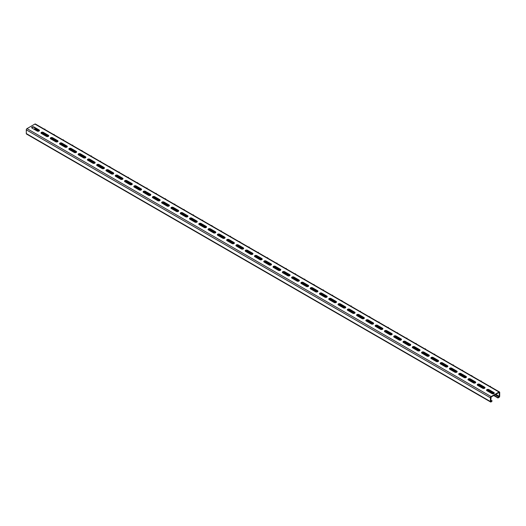 <?xml version="1.0" encoding="UTF-8"?>
<svg xmlns="http://www.w3.org/2000/svg" width="526" height="526" viewBox="0 0 526 526"><rect width="100%" height="100%" fill="white"/><g stroke="black" fill="none" stroke-linecap="round" stroke-linejoin="round"><path stroke-width="0.79" d="M490.765 400.128L492.158 400.93L491.113 401.936A0.986 0.565 120 0 1 490.62 401.982L26.504 134.025A0.986 0.565 120 0 1 26.3 133.578L490.416 401.535A0.986 0.565 120 0 0 490.62 401.982M494.013 395.302L497.958 397.584L499.352 396.374L499.253 392.396L491.113 396.979L490.765 401.331L492.158 400.93M493.664 395.506L497.958 397.985L499.003 397.38A0.986 0.565 120 0 0 499.7 396.177L499.7 392.422A0.986 0.565 120 0 0 499.496 391.975L35.38 124.018A0.986 0.565 120 0 0 34.887 124.064L26.997 128.62A0.986 0.565 120 0 0 26.3 129.823L26.3 133.578M499.496 391.975A0.986 0.565 120 0 0 499.003 392.021L491.113 396.578A0.986 0.565 120 0 0 490.416 397.781L490.416 401.535M484.972 387.912A1.361 0.789 180 0 0 484.617 387.557L479.58 384.651L479.58 384.25L484.617 387.156A1.361 0.789 180 0 1 485.018 387.715A1.361 0.789 180 0 1 484.176 388.438A1.361 0.789 180 0 1 482.69 388.267L477.654 385.361A1.361 0.789 180 0 1 477.253 384.808A1.361 0.789 180 0 1 478.095 384.079A1.361 0.789 180 0 1 479.58 384.25M477.299 385.006A1.361 0.789 180 0 1 478.265 384.447A1.361 0.789 180 0 1 479.58 384.651M475.688 382.553A1.361 0.789 180 0 0 475.333 382.198L470.297 379.292L470.297 378.891L475.333 381.797A1.361 0.789 180 0 1 475.734 382.356A1.361 0.789 180 0 1 474.893 383.079A1.361 0.789 180 0 1 473.407 382.908L468.37 380.002A1.361 0.789 180 0 1 467.976 379.45A1.361 0.789 180 0 1 468.811 378.72A1.361 0.789 180 0 1 470.297 378.891M468.022 379.647A1.361 0.789 180 0 1 468.982 379.088A1.361 0.789 180 0 1 470.297 379.292M466.404 377.195A1.361 0.789 180 0 0 466.049 376.84L461.013 373.933L461.013 373.532L466.049 376.438A1.361 0.789 180 0 1 466.45 376.997A1.361 0.789 180 0 1 465.609 377.721A1.361 0.789 180 0 1 464.123 377.55L459.093 374.643A1.361 0.789 180 0 1 458.692 374.085A1.361 0.789 180 0 1 459.533 373.361A1.361 0.789 180 0 1 461.013 373.532M458.738 374.288A1.361 0.789 180 0 1 459.698 373.73A1.361 0.789 180 0 1 461.013 373.933M457.12 371.836A1.361 0.789 180 0 0 456.772 371.481L451.735 368.575L451.735 368.174L456.772 371.08A1.361 0.789 180 0 1 457.166 371.639A1.361 0.789 180 0 1 456.325 372.362A1.361 0.789 180 0 1 454.845 372.191L449.809 369.285A1.361 0.789 180 0 1 449.408 368.726A1.361 0.789 180 0 1 450.249 368.003A1.361 0.789 180 0 1 451.735 368.174M449.454 368.93A1.361 0.789 180 0 1 450.414 368.371A1.361 0.789 180 0 1 451.735 368.575M447.843 366.477A1.361 0.789 180 0 0 447.488 366.122L442.451 363.216L442.451 362.815L447.488 365.721A1.361 0.789 180 0 1 447.882 366.28A1.361 0.789 180 0 1 447.047 367.003A1.361 0.789 180 0 1 445.561 366.832L440.525 363.926A1.361 0.789 180 0 1 440.124 363.367A1.361 0.789 180 0 1 440.966 362.644A1.361 0.789 180 0 1 442.451 362.815M440.17 363.571A1.361 0.789 180 0 1 441.136 363.012A1.361 0.789 180 0 1 442.451 363.216M438.559 361.119A1.361 0.789 180 0 0 438.204 360.764L433.168 357.858L433.168 357.456L438.204 360.363A1.361 0.789 180 0 1 438.605 360.915A1.361 0.789 180 0 1 437.763 361.645A1.361 0.789 180 0 1 436.278 361.474L431.241 358.568A1.361 0.789 180 0 1 430.847 358.009A1.361 0.789 180 0 1 431.682 357.285A1.361 0.789 180 0 1 433.168 357.456M430.886 358.213A1.361 0.789 180 0 1 431.853 357.654A1.361 0.789 180 0 1 433.168 357.858M429.275 355.76A1.361 0.789 180 0 0 428.92 355.405L423.884 352.499L423.884 352.098L428.92 355.004A1.361 0.789 180 0 1 429.321 355.556A1.361 0.789 180 0 1 428.48 356.286A1.361 0.789 180 0 1 426.994 356.115L421.957 353.209A1.361 0.789 180 0 1 421.563 352.65A1.361 0.789 180 0 1 422.404 351.927A1.361 0.789 180 0 1 423.884 352.098M421.609 352.854A1.361 0.789 180 0 1 422.569 352.295A1.361 0.789 180 0 1 423.884 352.499M419.991 350.401A1.361 0.789 180 0 0 419.643 350.046L414.606 347.14L414.606 346.739L419.643 349.645A1.361 0.789 180 0 1 420.037 350.198A1.361 0.789 180 0 1 419.196 350.927A1.361 0.789 180 0 1 417.716 350.757L412.68 347.85A1.361 0.789 180 0 1 412.279 347.292A1.361 0.789 180 0 1 413.12 346.568A1.361 0.789 180 0 1 414.606 346.739M412.325 347.495A1.361 0.789 180 0 1 413.285 346.936A1.361 0.789 180 0 1 414.606 347.14M410.714 345.043A1.361 0.789 180 0 0 410.359 344.688L405.322 341.782L405.322 341.374L410.359 344.287A1.361 0.789 180 0 1 410.753 344.839A1.361 0.789 180 0 1 409.918 345.569A1.361 0.789 180 0 1 408.432 345.398L403.396 342.492A1.361 0.789 180 0 1 402.995 341.933A1.361 0.789 180 0 1 403.837 341.21A1.361 0.789 180 0 1 405.322 341.374M403.041 342.137A1.361 0.789 180 0 1 404.001 341.578A1.361 0.789 180 0 1 405.322 341.782M401.43 339.684A1.361 0.789 180 0 0 401.075 339.329L396.039 336.423L396.039 336.015L401.075 338.928A1.361 0.789 180 0 1 401.476 339.48A1.361 0.789 180 0 1 400.634 340.21A1.361 0.789 180 0 1 399.149 340.039L394.112 337.133A1.361 0.789 180 0 1 393.718 336.574A1.361 0.789 180 0 1 394.553 335.844A1.361 0.789 180 0 1 396.039 336.015M393.757 336.778A1.361 0.789 180 0 1 394.724 336.219A1.361 0.789 180 0 1 396.039 336.423M392.146 334.326A1.361 0.789 180 0 0 391.791 333.971L386.755 331.058L386.755 330.657L391.791 333.563A1.361 0.789 180 0 1 392.192 334.122A1.361 0.789 180 0 1 391.351 334.852A1.361 0.789 180 0 1 389.865 334.681L384.828 331.768A1.361 0.789 180 0 1 384.434 331.216A1.361 0.789 180 0 1 385.275 330.486A1.361 0.789 180 0 1 386.755 330.657M384.48 331.413A1.361 0.789 180 0 1 385.44 330.861A1.361 0.789 180 0 1 386.755 331.058M382.862 328.967A1.361 0.789 180 0 0 382.507 328.612L377.477 325.699L377.477 325.298L382.507 328.204A1.361 0.789 180 0 1 382.908 328.763A1.361 0.789 180 0 1 382.067 329.486A1.361 0.789 180 0 1 380.587 329.322L375.551 326.409A1.361 0.789 180 0 1 375.15 325.857A1.361 0.789 180 0 1 375.991 325.127A1.361 0.789 180 0 1 377.477 325.298M375.196 326.054A1.361 0.789 180 0 1 376.156 325.495A1.361 0.789 180 0 1 377.477 325.699M373.578 323.602A1.361 0.789 180 0 0 373.23 323.247L368.193 320.341L368.193 319.94L373.23 322.846A1.361 0.789 180 0 1 373.624 323.405A1.361 0.789 180 0 1 372.789 324.128A1.361 0.789 180 0 1 371.303 323.957L366.267 321.051A1.361 0.789 180 0 1 365.866 320.498A1.361 0.789 180 0 1 366.707 319.769A1.361 0.789 180 0 1 368.193 319.94M365.912 320.696A1.361 0.789 180 0 1 366.872 320.137A1.361 0.789 180 0 1 368.193 320.341M364.301 318.243A1.361 0.789 180 0 0 363.946 317.888L358.91 314.982L358.91 314.581L363.946 317.487A1.361 0.789 180 0 1 364.347 318.046A1.361 0.789 180 0 1 363.505 318.769A1.361 0.789 180 0 1 362.019 318.598L356.983 315.692A1.361 0.789 180 0 1 356.582 315.14A1.361 0.789 180 0 1 357.424 314.41A1.361 0.789 180 0 1 358.91 314.581M356.628 315.337A1.361 0.789 180 0 1 357.595 314.778A1.361 0.789 180 0 1 358.91 314.982M355.017 312.885A1.361 0.789 180 0 0 354.662 312.529L349.626 309.623L349.626 309.222L354.662 312.128A1.361 0.789 180 0 1 355.063 312.687A1.361 0.789 180 0 1 354.222 313.411A1.361 0.789 180 0 1 352.736 313.24L347.699 310.333A1.361 0.789 180 0 1 347.305 309.781A1.361 0.789 180 0 1 348.146 309.051A1.361 0.789 180 0 1 349.626 309.222M347.351 309.978A1.361 0.789 180 0 1 348.311 309.42A1.361 0.789 180 0 1 349.626 309.623M345.733 307.526A1.361 0.789 180 0 0 345.378 307.171L340.348 304.265L340.348 303.864L345.378 306.77A1.361 0.789 180 0 1 345.779 307.329A1.361 0.789 180 0 1 344.938 308.052A1.361 0.789 180 0 1 343.452 307.881L338.422 304.975A1.361 0.789 180 0 1 338.021 304.423A1.361 0.789 180 0 1 338.862 303.693A1.361 0.789 180 0 1 340.348 303.864M338.067 304.62A1.361 0.789 180 0 1 339.027 304.061A1.361 0.789 180 0 1 340.348 304.265M336.449 302.167A1.361 0.789 180 0 0 336.101 301.812L331.064 298.906L331.064 298.505L336.101 301.411A1.361 0.789 180 0 1 336.495 301.97A1.361 0.789 180 0 1 335.654 302.693A1.361 0.789 180 0 1 334.174 302.522L329.138 299.616A1.361 0.789 180 0 1 328.737 299.057A1.361 0.789 180 0 1 329.578 298.334A1.361 0.789 180 0 1 331.064 298.505M328.783 299.261A1.361 0.789 180 0 1 329.743 298.702A1.361 0.789 180 0 1 331.064 298.906M327.172 296.809A1.361 0.789 180 0 0 326.817 296.454L321.78 293.547L321.78 293.146L326.817 296.053A1.361 0.789 180 0 1 327.218 296.611A1.361 0.789 180 0 1 326.376 297.335A1.361 0.789 180 0 1 324.89 297.164L319.854 294.258A1.361 0.789 180 0 1 319.453 293.699A1.361 0.789 180 0 1 320.295 292.975A1.361 0.789 180 0 1 321.78 293.146M319.499 293.902A1.361 0.789 180 0 1 320.465 293.344A1.361 0.789 180 0 1 321.78 293.547M317.888 291.45A1.361 0.789 180 0 0 317.533 291.095L312.497 288.189L312.497 287.788L317.533 290.694A1.361 0.789 180 0 1 317.934 291.246A1.361 0.789 180 0 1 317.093 291.976A1.361 0.789 180 0 1 315.607 291.805L310.57 288.899A1.361 0.789 180 0 1 310.176 288.34A1.361 0.789 180 0 1 311.011 287.617A1.361 0.789 180 0 1 312.497 287.788M310.222 288.544A1.361 0.789 180 0 1 311.182 287.985A1.361 0.789 180 0 1 312.497 288.189M308.604 286.091A1.361 0.789 180 0 0 308.249 285.736L303.213 282.83L303.213 282.429L308.249 285.335A1.361 0.789 180 0 1 308.65 285.888A1.361 0.789 180 0 1 307.809 286.617A1.361 0.789 180 0 1 306.323 286.446L301.293 283.54A1.361 0.789 180 0 1 300.892 282.981A1.361 0.789 180 0 1 301.733 282.258A1.361 0.789 180 0 1 303.213 282.429M300.938 283.185A1.361 0.789 180 0 1 301.898 282.626A1.361 0.789 180 0 1 303.213 282.83M299.32 280.733A1.361 0.789 180 0 0 298.972 280.378L293.935 277.472L293.935 277.07L298.972 279.977A1.361 0.789 180 0 1 299.366 280.529A1.361 0.789 180 0 1 298.525 281.259A1.361 0.789 180 0 1 297.045 281.088L292.009 278.182A1.361 0.789 180 0 1 291.608 277.623A1.361 0.789 180 0 1 292.449 276.9A1.361 0.789 180 0 1 293.935 277.07M291.654 277.827A1.361 0.789 180 0 1 292.614 277.268A1.361 0.789 180 0 1 293.935 277.472M290.043 275.374A1.361 0.789 180 0 0 289.688 275.019L284.651 272.113L284.651 271.705L289.688 274.618A1.361 0.789 180 0 1 290.082 275.17A1.361 0.789 180 0 1 289.247 275.9A1.361 0.789 180 0 1 287.761 275.729L282.725 272.823A1.361 0.789 180 0 1 282.324 272.264A1.361 0.789 180 0 1 283.166 271.541A1.361 0.789 180 0 1 284.651 271.705M282.37 272.468A1.361 0.789 180 0 1 283.336 271.909A1.361 0.789 180 0 1 284.651 272.113M280.759 270.016A1.361 0.789 180 0 0 280.404 269.66L275.368 266.754L275.368 266.347L280.404 269.259A1.361 0.789 180 0 1 280.805 269.812A1.361 0.789 180 0 1 279.964 270.542A1.361 0.789 180 0 1 278.478 270.371L273.441 267.464A1.361 0.789 180 0 1 273.047 266.906A1.361 0.789 180 0 1 273.882 266.176A1.361 0.789 180 0 1 275.368 266.347M273.086 267.109A1.361 0.789 180 0 1 274.053 266.55A1.361 0.789 180 0 1 275.368 266.754M271.475 264.657A1.361 0.789 180 0 0 271.12 264.302L266.084 261.389L266.084 260.988L271.12 263.901A1.361 0.789 180 0 1 271.521 264.453A1.361 0.789 180 0 1 270.68 265.183A1.361 0.789 180 0 1 269.194 265.012L264.157 262.099A1.361 0.789 180 0 1 263.763 261.547A1.361 0.789 180 0 1 264.604 260.817A1.361 0.789 180 0 1 266.084 260.988M263.809 261.744A1.361 0.789 180 0 1 264.769 261.192A1.361 0.789 180 0 1 266.084 261.389M262.191 259.298A1.361 0.789 180 0 0 261.843 258.943L256.806 256.03L256.806 255.629L261.843 258.536A1.361 0.789 180 0 1 262.237 259.094A1.361 0.789 180 0 1 261.396 259.818A1.361 0.789 180 0 1 259.916 259.653L254.88 256.741A1.361 0.789 180 0 1 254.479 256.188A1.361 0.789 180 0 1 255.32 255.458A1.361 0.789 180 0 1 256.806 255.629M254.525 256.386A1.361 0.789 180 0 1 255.485 255.827A1.361 0.789 180 0 1 256.806 256.03M252.914 253.933A1.361 0.789 180 0 0 252.559 253.585L247.522 250.672L247.522 250.271L252.559 253.177A1.361 0.789 180 0 1 252.953 253.736A1.361 0.789 180 0 1 252.118 254.459A1.361 0.789 180 0 1 250.632 254.288L245.596 251.382A1.361 0.789 180 0 1 245.195 250.83A1.361 0.789 180 0 1 246.036 250.1A1.361 0.789 180 0 1 247.522 250.271M245.241 251.027A1.361 0.789 180 0 1 246.201 250.468A1.361 0.789 180 0 1 247.522 250.672M243.63 248.574A1.361 0.789 180 0 0 243.275 248.219L238.239 245.313L238.239 244.912L243.275 247.818A1.361 0.789 180 0 1 243.676 248.377A1.361 0.789 180 0 1 242.834 249.1A1.361 0.789 180 0 1 241.349 248.93L236.312 246.023A1.361 0.789 180 0 1 235.918 245.471A1.361 0.789 180 0 1 236.753 244.741A1.361 0.789 180 0 1 238.239 244.912M235.957 245.668A1.361 0.789 180 0 1 236.924 245.109A1.361 0.789 180 0 1 238.239 245.313M234.346 243.216A1.361 0.789 180 0 0 233.991 242.861L228.955 239.955L228.955 239.554L233.991 242.46A1.361 0.789 180 0 1 234.392 243.019A1.361 0.789 180 0 1 233.551 243.742A1.361 0.789 180 0 1 232.065 243.571L227.028 240.665A1.361 0.789 180 0 1 226.634 240.112A1.361 0.789 180 0 1 227.475 239.383A1.361 0.789 180 0 1 228.955 239.554M226.68 240.31A1.361 0.789 180 0 1 227.64 239.751A1.361 0.789 180 0 1 228.955 239.955M225.062 237.857A1.361 0.789 180 0 0 224.707 237.502L219.677 234.596L219.677 234.195L224.707 237.101A1.361 0.789 180 0 1 225.108 237.66A1.361 0.789 180 0 1 224.267 238.383A1.361 0.789 180 0 1 222.787 238.212L217.751 235.306A1.361 0.789 180 0 1 217.35 234.754A1.361 0.789 180 0 1 218.191 234.024A1.361 0.789 180 0 1 219.677 234.195M217.396 234.951A1.361 0.789 180 0 1 218.356 234.392A1.361 0.789 180 0 1 219.677 234.596M215.778 232.499A1.361 0.789 180 0 0 215.43 232.144L210.393 229.237L210.393 228.836L215.43 231.742A1.361 0.789 180 0 1 215.824 232.301A1.361 0.789 180 0 1 214.989 233.025A1.361 0.789 180 0 1 213.503 232.854L208.467 229.947A1.361 0.789 180 0 1 208.066 229.389A1.361 0.789 180 0 1 208.907 228.665A1.361 0.789 180 0 1 210.393 228.836M208.112 229.592A1.361 0.789 180 0 1 209.072 229.034A1.361 0.789 180 0 1 210.393 229.237M206.501 227.14A1.361 0.789 180 0 0 206.146 226.785L201.11 223.879L201.11 223.478L206.146 226.384A1.361 0.789 180 0 1 206.547 226.943A1.361 0.789 180 0 1 205.705 227.666A1.361 0.789 180 0 1 204.22 227.495L199.183 224.589A1.361 0.789 180 0 1 198.782 224.03A1.361 0.789 180 0 1 199.624 223.307A1.361 0.789 180 0 1 201.11 223.478M198.828 224.234A1.361 0.789 180 0 1 199.795 223.675A1.361 0.789 180 0 1 201.11 223.879M197.217 221.781A1.361 0.789 180 0 0 196.862 221.426L191.826 218.52L191.826 218.119L196.862 221.025A1.361 0.789 180 0 1 197.263 221.577A1.361 0.789 180 0 1 196.422 222.307A1.361 0.789 180 0 1 194.936 222.136L189.899 219.23A1.361 0.789 180 0 1 189.505 218.671A1.361 0.789 180 0 1 190.346 217.948A1.361 0.789 180 0 1 191.826 218.119M189.551 218.875A1.361 0.789 180 0 1 190.511 218.316A1.361 0.789 180 0 1 191.826 218.52M187.933 216.423A1.361 0.789 180 0 0 187.578 216.068L182.548 213.161L182.548 212.76L187.578 215.667A1.361 0.789 180 0 1 187.979 216.219A1.361 0.789 180 0 1 187.138 216.949A1.361 0.789 180 0 1 185.652 216.778L180.622 213.872A1.361 0.789 180 0 1 180.221 213.313A1.361 0.789 180 0 1 181.062 212.589A1.361 0.789 180 0 1 182.548 212.76M180.267 213.517A1.361 0.789 180 0 1 181.227 212.958A1.361 0.789 180 0 1 182.548 213.161M178.649 211.064A1.361 0.789 180 0 0 178.301 210.709L173.264 207.803L173.264 207.402L178.301 210.308A1.361 0.789 180 0 1 178.695 210.86A1.361 0.789 180 0 1 177.854 211.59A1.361 0.789 180 0 1 176.374 211.419L171.338 208.513A1.361 0.789 180 0 1 170.937 207.954A1.361 0.789 180 0 1 171.778 207.231A1.361 0.789 180 0 1 173.264 207.402M170.983 208.158A1.361 0.789 180 0 1 171.943 207.599A1.361 0.789 180 0 1 173.264 207.803M169.372 205.705A1.361 0.789 180 0 0 169.017 205.35L163.981 202.444L163.981 202.043L169.017 204.949A1.361 0.789 180 0 1 169.418 205.502A1.361 0.789 180 0 1 168.576 206.231A1.361 0.789 180 0 1 167.09 206.06L162.054 203.154A1.361 0.789 180 0 1 161.653 202.595A1.361 0.789 180 0 1 162.495 201.872A1.361 0.789 180 0 1 163.981 202.043M161.699 202.799A1.361 0.789 180 0 1 162.666 202.24A1.361 0.789 180 0 1 163.981 202.444M160.088 200.347A1.361 0.789 180 0 0 159.733 199.992L154.697 197.086L154.697 196.678L159.733 199.591A1.361 0.789 180 0 1 160.134 200.143A1.361 0.789 180 0 1 159.293 200.873A1.361 0.789 180 0 1 157.807 200.702L152.77 197.796A1.361 0.789 180 0 1 152.376 197.237A1.361 0.789 180 0 1 153.211 196.514A1.361 0.789 180 0 1 154.697 196.678M152.422 197.441A1.361 0.789 180 0 1 153.382 196.882A1.361 0.789 180 0 1 154.697 197.086M150.804 194.988A1.361 0.789 180 0 0 150.449 194.633L145.413 191.72L145.413 191.319L150.449 194.232A1.361 0.789 180 0 1 150.85 194.784A1.361 0.789 180 0 1 150.009 195.514A1.361 0.789 180 0 1 148.523 195.343L143.493 192.431A1.361 0.789 180 0 1 143.092 191.878A1.361 0.789 180 0 1 143.933 191.148A1.361 0.789 180 0 1 145.413 191.319M143.138 192.075A1.361 0.789 180 0 1 144.098 191.523A1.361 0.789 180 0 1 145.413 191.72M141.52 189.63A1.361 0.789 180 0 0 141.172 189.275L136.135 186.362L136.135 185.961L141.172 188.867A1.361 0.789 180 0 1 141.566 189.426A1.361 0.789 180 0 1 140.725 190.156A1.361 0.789 180 0 1 139.245 189.985L134.209 187.072A1.361 0.789 180 0 1 133.808 186.52A1.361 0.789 180 0 1 134.649 185.79A1.361 0.789 180 0 1 136.135 185.961M133.854 186.717A1.361 0.789 180 0 1 134.814 186.165A1.361 0.789 180 0 1 136.135 186.362M132.243 184.271A1.361 0.789 180 0 0 131.888 183.916L126.851 181.003L126.851 180.602L131.888 183.508A1.361 0.789 180 0 1 132.282 184.067A1.361 0.789 180 0 1 131.447 184.79A1.361 0.789 180 0 1 129.961 184.626L124.925 181.713A1.361 0.789 180 0 1 124.524 181.161A1.361 0.789 180 0 1 125.366 180.431A1.361 0.789 180 0 1 126.851 180.602M124.57 181.358A1.361 0.789 180 0 1 125.536 180.799A1.361 0.789 180 0 1 126.851 181.003M122.959 178.906A1.361 0.789 180 0 0 122.604 178.551L117.568 175.645L117.568 175.243L122.604 178.15A1.361 0.789 180 0 1 123.005 178.708A1.361 0.789 180 0 1 122.163 179.432A1.361 0.789 180 0 1 120.678 179.261L115.641 176.355A1.361 0.789 180 0 1 115.247 175.802A1.361 0.789 180 0 1 116.082 175.073A1.361 0.789 180 0 1 117.568 175.243M115.286 176A1.361 0.789 180 0 1 116.253 175.441A1.361 0.789 180 0 1 117.568 175.645M113.675 173.547A1.361 0.789 180 0 0 113.32 173.192L108.284 170.286L108.284 169.885L113.32 172.791A1.361 0.789 180 0 1 113.721 173.35A1.361 0.789 180 0 1 112.88 174.073A1.361 0.789 180 0 1 111.394 173.902L106.357 170.996A1.361 0.789 180 0 1 105.963 170.444A1.361 0.789 180 0 1 106.804 169.714A1.361 0.789 180 0 1 108.284 169.885M106.009 170.641A1.361 0.789 180 0 1 106.969 170.082A1.361 0.789 180 0 1 108.284 170.286M104.391 168.189A1.361 0.789 180 0 0 104.043 167.833L99.006 164.927L99.006 164.526L104.043 167.432A1.361 0.789 180 0 1 104.437 167.991A1.361 0.789 180 0 1 103.596 168.715A1.361 0.789 180 0 1 102.116 168.544L97.08 165.637A1.361 0.789 180 0 1 96.679 165.085A1.361 0.789 180 0 1 97.52 164.355A1.361 0.789 180 0 1 99.006 164.526M96.725 165.282A1.361 0.789 180 0 1 97.685 164.723A1.361 0.789 180 0 1 99.006 164.927M95.114 162.83A1.361 0.789 180 0 0 94.759 162.475L89.722 159.569L89.722 159.168L94.759 162.074A1.361 0.789 180 0 1 95.153 162.633A1.361 0.789 180 0 1 94.318 163.356A1.361 0.789 180 0 1 92.832 163.185L87.796 160.279A1.361 0.789 180 0 1 87.395 159.72A1.361 0.789 180 0 1 88.236 158.997A1.361 0.789 180 0 1 89.722 159.168M87.441 159.924A1.361 0.789 180 0 1 88.401 159.365A1.361 0.789 180 0 1 89.722 159.569M85.83 157.471A1.361 0.789 180 0 0 85.475 157.116L80.439 154.21L80.439 153.809L85.475 156.715A1.361 0.789 180 0 1 85.876 157.274A1.361 0.789 180 0 1 85.034 157.997A1.361 0.789 180 0 1 83.549 157.826L78.512 154.92A1.361 0.789 180 0 1 78.118 154.361A1.361 0.789 180 0 1 78.953 153.638A1.361 0.789 180 0 1 80.439 153.809M78.157 154.565A1.361 0.789 180 0 1 79.124 154.006A1.361 0.789 180 0 1 80.439 154.21M76.546 152.113A1.361 0.789 180 0 0 76.191 151.758L71.155 148.851L71.155 148.45L76.191 151.356A1.361 0.789 180 0 1 76.592 151.915A1.361 0.789 180 0 1 75.751 152.639A1.361 0.789 180 0 1 74.265 152.468L69.228 149.562A1.361 0.789 180 0 1 68.834 149.003A1.361 0.789 180 0 1 69.675 148.279A1.361 0.789 180 0 1 71.155 148.45M68.88 149.206A1.361 0.789 180 0 1 69.84 148.648A1.361 0.789 180 0 1 71.155 148.851M67.262 146.754A1.361 0.789 180 0 0 66.907 146.399L61.877 143.493L61.877 143.092L66.907 145.998A1.361 0.789 180 0 1 67.308 146.55A1.361 0.789 180 0 1 66.467 147.28A1.361 0.789 180 0 1 64.987 147.109L59.951 144.203A1.361 0.789 180 0 1 59.55 143.644A1.361 0.789 180 0 1 60.391 142.921A1.361 0.789 180 0 1 61.877 143.092M59.596 143.848A1.361 0.789 180 0 1 60.556 143.289A1.361 0.789 180 0 1 61.877 143.493M57.978 141.395A1.361 0.789 180 0 0 57.63 141.04L52.593 138.134L52.593 137.733L57.63 140.639A1.361 0.789 180 0 1 58.024 141.192A1.361 0.789 180 0 1 57.189 141.921A1.361 0.789 180 0 1 55.703 141.75L50.667 138.844A1.361 0.789 180 0 1 50.266 138.285A1.361 0.789 180 0 1 51.107 137.562A1.361 0.789 180 0 1 52.593 137.733M50.312 138.489A1.361 0.789 180 0 1 51.272 137.93A1.361 0.789 180 0 1 52.593 138.134M48.701 136.037A1.361 0.789 180 0 0 48.346 135.682L43.31 132.776L43.31 132.374L48.346 135.281A1.361 0.789 180 0 1 48.747 135.833A1.361 0.789 180 0 1 47.905 136.563A1.361 0.789 180 0 1 46.419 136.392L41.383 133.486A1.361 0.789 180 0 1 40.982 132.927A1.361 0.789 180 0 1 41.824 132.204A1.361 0.789 180 0 1 43.31 132.374M41.028 133.131A1.361 0.789 180 0 1 41.995 132.572A1.361 0.789 180 0 1 43.31 132.776M494.249 393.27A1.361 0.789 180 0 0 493.901 392.915L488.864 390.009L488.864 389.608L493.901 392.514A1.361 0.789 180 0 1 494.295 393.073A1.361 0.789 180 0 1 493.454 393.796A1.361 0.789 180 0 1 491.974 393.626L486.938 390.719A1.361 0.789 180 0 1 486.537 390.167A1.361 0.789 180 0 1 487.378 389.437A1.361 0.789 180 0 1 488.864 389.608M486.583 390.364A1.361 0.789 180 0 1 487.543 389.805A1.361 0.789 180 0 1 488.864 390.009M39.417 130.678A1.361 0.789 180 0 0 39.062 130.323L34.026 127.417L34.026 127.009L39.062 129.922A1.361 0.789 180 0 1 39.463 130.474A1.361 0.789 180 0 1 38.622 131.204A1.361 0.789 180 0 1 37.136 131.033L32.099 128.127A1.361 0.789 180 0 1 31.705 127.568A1.361 0.789 180 0 1 32.546 126.845A1.361 0.789 180 0 1 34.026 127.009M31.751 127.772A1.361 0.789 180 0 1 32.711 127.213A1.361 0.789 180 0 1 34.026 127.417M34.269 129.376L35.235 128.114M497.958 397.584L497.958 397.985M35.584 129.021L35.584 129.56L35.584 129.021M44.868 129.021L44.868 129.56L44.868 129.021M54.145 134.38L54.145 134.919L54.145 134.38M63.429 139.738L63.429 140.278L63.429 139.738M72.713 145.097L72.713 145.636L72.713 145.097M81.997 150.456L81.997 150.995L81.997 150.456M91.274 155.814L91.274 156.353L91.274 155.814M100.558 161.18L100.558 161.712L100.558 161.18M109.842 166.538L109.842 167.071L109.842 166.538M119.126 171.897L119.126 172.429L119.126 171.897M128.403 177.255L128.403 177.788L128.403 177.255M137.687 182.614L137.687 183.147L137.687 182.614M146.971 187.973L146.971 188.505L146.971 187.973M156.255 193.331L156.255 193.87L156.255 193.331M165.532 198.69L165.532 199.229L165.532 198.69M174.816 204.049L174.816 204.588L174.816 204.049M184.1 209.407L184.1 209.946L184.1 209.407M193.384 214.766L193.384 215.305L193.384 214.766M202.668 220.124L202.668 220.664L202.668 220.124M211.945 225.483L211.945 226.022L211.945 225.483M221.229 230.848L221.229 231.381L221.229 230.848M230.513 236.207L230.513 236.739L230.513 236.207M239.797 241.565L239.797 242.098L239.797 241.565M249.074 246.924L249.074 247.457L249.074 246.924M258.358 252.283L258.358 252.815L258.358 252.283M267.642 257.641L267.642 258.174L267.642 257.641M276.926 263L276.926 263.539L276.926 263M286.203 268.359L286.203 268.898L286.203 268.359M295.487 273.717L295.487 274.256L295.487 273.717M304.771 279.076L304.771 279.615L304.771 279.076M314.055 284.435L314.055 284.974L314.055 284.435M323.332 289.793L323.332 290.332L323.332 289.793M332.616 295.152L332.616 295.691L332.616 295.152M341.9 300.517L341.9 301.05L341.9 300.517M351.184 305.876L351.184 306.408L351.184 305.876M360.468 311.234L360.468 311.767L360.468 311.234M369.745 316.593L369.745 317.125L369.745 316.593M379.029 321.951L379.029 322.484L379.029 321.951M388.313 327.31L388.313 327.843L388.313 327.31M397.597 332.669L397.597 333.201L397.597 332.669M406.874 338.027L406.874 338.566L406.874 338.027M416.158 343.386L416.158 343.925L416.158 343.386M425.442 348.745L425.442 349.284L425.442 348.745M434.726 354.103L434.726 354.642L434.726 354.103M444.003 359.462L444.003 360.001L444.003 359.462M453.287 364.82L453.287 365.36L453.287 364.82M462.571 370.179L462.571 370.718L462.571 370.179M471.855 375.544L471.855 376.077L471.855 375.544M481.132 380.903L481.132 381.435L481.132 380.903M490.416 386.262L490.416 386.794L490.416 386.262M490.765 401.331L491.113 401.535M26.3 129.823L490.416 397.781M493.901 392.915L493.901 392.514M34.887 124.064L499.003 392.021M26.997 128.62L491.113 396.578M484.617 387.557L484.617 387.156M475.333 382.198L475.333 381.797M466.049 376.84L466.049 376.438M456.772 371.481L456.772 371.08M447.488 366.122L447.488 365.721M438.204 360.764L438.204 360.363M428.92 355.405L428.92 355.004M419.643 350.046L419.643 349.645M410.359 344.688L410.359 344.287M401.075 339.329L401.075 338.928M391.791 333.971L391.791 333.563M382.507 328.612L382.507 328.204M373.23 323.247L373.23 322.846M363.946 317.888L363.946 317.487M354.662 312.529L354.662 312.128M345.378 307.171L345.378 306.77M336.101 301.812L336.101 301.411M326.817 296.454L326.817 296.053M317.533 291.095L317.533 290.694M308.249 285.736L308.249 285.335M298.972 280.378L298.972 279.977M289.688 275.019L289.688 274.618M280.404 269.66L280.404 269.259M271.12 264.302L271.12 263.901M261.843 258.943L261.843 258.536M252.559 253.585L252.559 253.177M243.275 248.219L243.275 247.818M233.991 242.861L233.991 242.46M224.707 237.502L224.707 237.101M215.43 232.144L215.43 231.742M206.146 226.785L206.146 226.384M196.862 221.426L196.862 221.025M187.578 216.068L187.578 215.667M178.301 210.709L178.301 210.308M169.017 205.35L169.017 204.949M159.733 199.992L159.733 199.591M150.449 194.633L150.449 194.232M141.172 189.275L141.172 188.867M131.888 183.916L131.888 183.508M122.604 178.551L122.604 178.15M113.32 173.192L113.32 172.791M104.043 167.833L104.043 167.432M94.759 162.475L94.759 162.074M85.475 157.116L85.475 156.715M76.191 151.758L76.191 151.356M66.907 146.399L66.907 145.998M57.63 141.04L57.63 140.639M48.346 135.682L48.346 135.281M499.003 392.422L499.352 392.626M35.235 128.416L39.345 130.79M42.376 132.545L48.629 136.155M51.66 137.904L57.913 141.514M60.944 143.263L67.197 146.872M70.228 148.621L76.474 152.231M79.505 153.98L85.758 157.59M88.789 159.339L95.042 162.948M98.073 164.697L104.326 168.307M107.357 170.056L113.603 173.665M116.634 175.414L122.887 179.024M125.918 180.773L132.171 184.383M135.202 186.132L141.455 189.741M144.486 191.497L150.732 195.1M153.763 196.855L160.016 200.459M163.047 202.214L169.3 205.824M172.331 207.573L178.584 211.182M181.615 212.931L187.861 216.541M190.892 218.29L197.145 221.9M200.176 223.649L206.429 227.258M209.46 229.007L215.713 232.617M218.744 234.366L224.996 237.976M228.028 239.725L234.274 243.334M237.305 245.083L243.558 248.693M246.589 250.442L252.842 254.051M255.873 255.8L262.126 259.41M265.157 261.159L271.403 264.769M274.434 266.524L280.687 270.127M283.718 271.883L289.971 275.493M293.002 277.241L299.255 280.851M302.286 282.6L308.532 286.21M311.563 287.959L317.816 291.568M320.847 293.317L327.1 296.927M330.131 298.676L336.384 302.286M339.415 304.035L345.661 307.644M348.692 309.393L354.945 313.003M357.976 314.752L364.229 318.361M367.26 320.11L373.513 323.72M376.544 325.469L382.797 329.079M385.828 330.828L392.074 334.437M395.105 336.193L401.358 339.796M404.389 341.552L410.642 345.155M413.673 346.91L419.926 350.52M422.957 352.269L429.203 355.878M432.234 357.627L438.487 361.237M441.518 362.986L447.771 366.596M450.802 368.345L457.055 371.954M460.086 373.703L466.332 377.313M469.363 379.062L475.616 382.672M478.647 384.421L484.9 388.03M487.931 389.779L494.184 393.389M495.755 394.296L499.352 396.374M34.887 129.021L38.648 131.198M41.383 132.776L47.932 136.556M50.667 138.134L57.216 141.915M59.951 143.493L66.5 147.273M69.228 148.851L75.777 152.632M78.512 154.21L85.061 157.991M87.796 159.569L94.345 163.349M97.08 164.927L103.629 168.708M106.357 170.286L112.906 174.067M115.641 175.645L122.19 179.425M124.925 181.003L131.474 184.784M134.209 186.362L140.758 190.142M143.493 191.727L150.035 195.508M152.77 197.086L159.319 200.866M162.054 202.444L168.603 206.225M171.338 207.803L177.887 211.583M180.622 213.161L187.171 216.942M189.899 218.52L196.448 222.301M199.183 223.879L205.732 227.659M208.467 229.237L215.016 233.018M217.751 234.596L224.3 238.377M227.028 239.955L233.577 243.735M236.312 245.313L242.861 249.094M245.596 250.672L252.145 254.452M254.88 256.03L261.429 259.811M264.157 261.389L270.706 265.17M273.441 266.754L279.99 270.535M282.725 272.113L289.274 275.894M292.009 277.472L298.558 281.252M301.293 282.83L307.835 286.611M310.57 288.189L317.119 291.969M319.854 293.547L326.403 297.328M329.138 298.906L335.687 302.687M338.422 304.265L344.971 308.045M347.699 309.623L354.248 313.404M356.983 314.982L363.532 318.763M366.267 320.341L372.816 324.121M375.551 325.699L382.1 329.48M384.828 331.058L391.377 334.838M394.112 336.423L400.661 340.204M403.396 341.782L409.945 345.562M412.68 347.14L419.229 350.921M421.957 352.499L428.506 356.28M431.241 357.858L437.79 361.638M440.525 363.216L447.074 366.997M449.809 368.575L456.358 372.355M459.093 373.933L465.635 377.714M468.37 379.292L474.919 383.073M477.654 384.651L484.203 388.431M486.938 390.009L493.487 393.79M495.058 394.697L499.003 396.979M39.062 130.323L39.062 129.922"/></g></svg>
